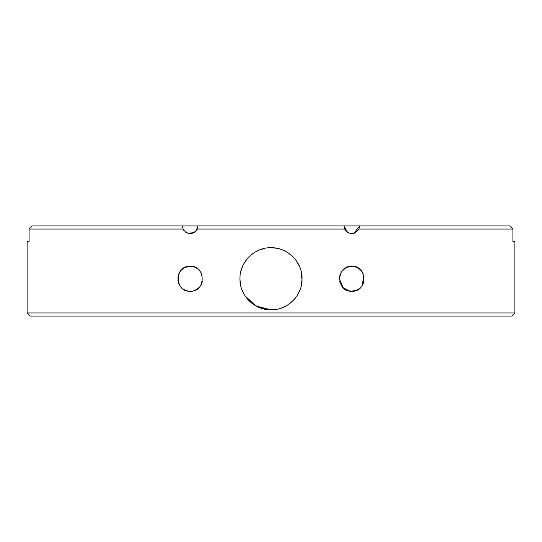 <?xml version="1.0" encoding="UTF-8"?>
<svg xmlns="http://www.w3.org/2000/svg" width="542" height="542" viewBox="0 0 542 542"><rect width="100%" height="100%" fill="white"/><g stroke="black" fill="none" stroke-linecap="round" stroke-linejoin="round"><path stroke-width="0.81" d="M514.9 312.944L511.79 316.054L30.21 316.054L27.1 312.944L514.9 312.944L514.9 241.481L512.915 241.481L514.9 241.481M347.076 267.267L351.785 266.339L347.469 267.111M345.274 268.182L341.501 271.786M341.067 272.463L339.624 276.183M340.329 273.94L339.353 278.751L343.072 287.633M348.194 290.668L351.785 291.196C335.884 292.355 335.85 265.207 351.785 266.339L349.319 266.583M349.183 290.918L342.937 287.504L339.604 281.244M344.184 268.934L344.942 268.392M344.834 268.459L342.984 269.984M341.494 285.742L342.937 287.497M356.514 290.261L351.785 291.196L349.353 290.959L351.785 291.196L356.799 290.139M354.211 266.576L348.621 266.745M344.929 268.405L342.524 270.478M339.99 282.7L340.39 283.737M341.514 285.769L343.052 287.612M344.922 289.13L347.056 290.261M191.123 291.162L190.215 291.196C174.334 292.409 174.294 265.16 190.215 266.339L187.037 266.752M183.365 268.398L181.238 270.18M178.995 273.432L178.474 274.699M178.386 282.565L178.853 283.798M181.699 287.816L180.059 285.932M187.85 266.569L186.191 267.01M183.433 268.358L181.584 269.828M178.792 273.873L178.074 276.129M178.027 276.359L178.006 281.088M183.453 289.191L185.201 290.139M187.674 290.932L184.666 289.889M178.779 283.622L178.04 281.257M178.04 276.291L178.772 273.927M179.944 271.772L181.482 269.93M182.579 268.967L183.386 268.385M185.506 267.267L190.215 266.339L187.756 266.583M183.271 268.459L181.421 269.984M179.897 271.84L179.07 273.276M179.93 285.742L181.374 287.497M267.775 309.672L271 309.834L256.203 306.088L245.187 296.061L249.015 300.722M239.93 278.405L240.079 275.695M240.533 272.667L242.321 266.82M245.194 261.468L248.974 256.854M259.252 250.004L264.882 248.304L259.306 249.984M256.352 251.366L253.751 252.924M253.676 252.978L249.029 256.8L245.167 261.508M241.285 287.843L242.288 290.634M253.724 304.59L258.852 307.368M261.962 308.493L271 309.834C254.381 310.254 239.517 295.376 239.93 278.778C239.523 262.138 254.367 247.294 271 247.701L267.931 247.85M245.363 261.217L243.629 264.069M239.93 278.852L240.533 284.868M242.349 290.783L243.622 293.452M253.67 304.557L259.015 307.436M356.507 267.274L357.788 267.883M358.79 268.507L360.728 270.14M362.049 271.772L363.221 273.906M363.953 276.271L361.907 285.973M359.421 288.568L356.534 290.248M190.215 291.196C206.184 292.314 206.089 265.173 190.215 266.339L192.634 266.576M194.944 267.274L196.17 267.856M197.579 268.757L199.307 270.289M200.499 271.779L201.665 273.92M201.699 283.527L200.398 285.898M197.81 288.608L195.289 290.112M277.043 248.29L271 247.701L276.921 248.27M288.324 252.978L292.978 256.806L288.303 252.965M296.813 261.474L299.665 266.786M301.772 274.469L302.07 278.663M302.07 278.805L301.44 284.977M299.184 291.84L296.908 295.918M294.997 298.5L293.005 300.702M277.158 309.218L271 309.834C287.694 310.234 302.477 295.363 302.07 278.744C302.477 262.132 287.599 247.281 271 247.701M347.571 232.477L344.014 225.946L344.665 229.056L197.335 229.056C192.566 235.201 187.823 235.201 183.101 229.056L182.451 225.946L183.101 229.056L29.085 229.056L32.222 225.946L509.778 225.946L512.915 229.056L358.899 229.056L359.549 225.946L353.994 233.392M351.785 266.339C367.645 265.126 367.733 292.355 351.785 291.196M512.915 241.481L512.915 229.056M344.665 229.056C349.448 235.194 354.197 235.194 358.899 229.056M29.085 229.056L29.085 241.481L27.1 241.481L29.085 241.481M27.1 312.944L27.1 241.481M360.484 287.639L358.736 289.069M362.036 285.79L363.147 283.798M362.666 272.768L360.769 270.18M358.635 268.398L354.963 266.752M197.173 289.069L198.887 287.673M200.486 285.769L201.61 283.737M201.319 273.182L200.465 271.738M196.99 268.344L194.856 267.24M280.038 308.493L282.883 307.477M288.33 304.557L292.978 300.729M296.84 296.02L298.378 293.452M302.07 278.629L301.474 272.714M299.699 266.867L298.378 264.076M285.648 251.366L282.904 250.065M352.889 233.636L351.853 233.717M197.335 229.056L197.986 225.946L196.109 231.007M194.402 232.491L188.04 233.406M185.981 232.457L185.113 231.807M184.294 230.973L183.65 230.093M280.112 308.473L283.12 307.375M288.344 304.55L293.073 300.634M294.882 298.642L296.596 296.379M302.023 280.539L301.284 271.813M280.058 249.049L277.457 248.378M193.806 290.668L194.964 290.255L193.806 290.668M200.384 285.912L201.353 284.286M201.678 283.581L202.396 281.23L201.678 283.581M200.926 272.463L198.955 269.93M195.052 267.321L194.531 267.111M200.533 271.833L199.016 269.984M354.319 290.932L356.595 290.227M362.645 284.801L361.941 285.925L362.652 284.801M363.269 283.507L363.96 281.237L363.269 283.507M362.097 271.833L360.579 269.984M355.809 267.01L356.616 267.321M362.537 272.538L360.518 269.93"/></g></svg>
